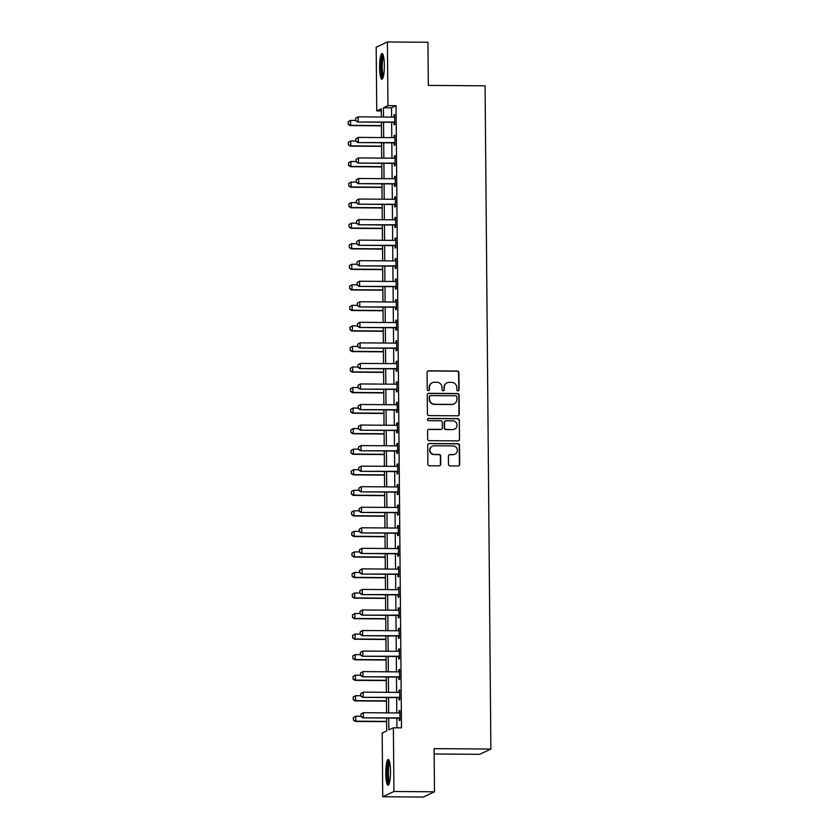 <?xml version="1.0" encoding="UTF-8"?>
<svg xmlns="http://www.w3.org/2000/svg" width="839" height="839" viewBox="0 0 839 839"><rect width="100%" height="100%" fill="white"/><g stroke="black" fill="none" stroke-linecap="round" stroke-linejoin="round"><path stroke-width="1.26" d="M457.947 390.922A1.133 1.112 64.9 0 0 459.059 389.799L458.902 372.652A1.615 1.584 64.9 0 0 457.297 371.037L428.645 370.817A1.615 1.584 64.9 0 0 427.072 372.422L427.219 389.569A1.133 1.112 64.9 0 0 428.813 390.596A1.133 1.112 64.9 0 0 429.442 389.579L429.421 387.366A5.181 5.076 64.9 0 1 434.476 382.238L436.867 382.259A5.181 5.076 64.9 0 1 442.006 387.45L442.017 389.674A1.133 1.112 64.9 0 0 443.621 390.712A1.133 1.112 64.9 0 0 444.251 389.695L444.23 387.471A5.181 5.076 64.9 0 1 449.284 382.343L451.665 382.364A5.181 5.076 64.9 0 1 456.804 387.566L456.825 389.778A1.133 1.112 64.9 0 0 457.947 390.922M458.262 390.88A1.133 1.112 64.9 0 0 458.755 389.946L458.597 372.799A1.615 1.584 64.9 0 0 456.993 371.174L428.341 370.964A1.615 1.584 64.9 0 0 427.827 371.048M428.656 390.659A1.133 1.112 64.9 0 0 429.138 389.726L429.421 387.366M443.464 390.764A1.133 1.112 64.9 0 0 443.946 389.831L444.23 387.471M385.783 773.453A12.868 2.36 90.4 0 1 388.237 759.473A12.868 2.36 90.4 0 1 390.502 771.23A12.868 2.36 90.4 0 1 388.048 785.21A12.868 2.36 90.4 0 1 385.783 773.453M379.616 67.466A12.868 2.36 90.4 0 1 382.081 53.486A12.868 2.36 90.4 0 1 384.346 65.253A12.868 2.36 90.4 0 1 381.892 79.233A12.868 2.36 90.4 0 1 379.616 67.466M448.487 464.303A1.615 1.584 64.9 0 0 450.092 465.928L458.125 465.981A1.615 1.584 64.9 0 0 459.709 464.376L459.541 445.341A1.615 1.584 64.9 0 0 457.937 443.716L429.274 443.506A1.615 1.584 64.9 0 0 427.701 445.11L427.869 464.145A1.615 1.584 64.9 0 0 429.474 465.771L439.185 465.844A1.615 1.584 64.9 0 0 440.758 464.24L440.695 456.091A1.615 1.584 64.9 0 0 439.08 454.465L434.266 454.434A4.331 4.237 64.9 0 1 432.389 446.191A4.331 4.237 64.9 0 1 434.193 445.803L453.06 445.939A4.331 4.237 64.9 0 1 454.937 454.182A4.331 4.237 64.9 0 1 453.133 454.57L449.987 454.549A1.615 1.584 64.9 0 0 448.414 456.154L448.487 464.303M381.305 110.937L376.742 110.905L376.187 47.204L387.398 41.95L427.942 42.254L428.32 85.4L485.078 85.819L490.867 749.059L434.109 748.64L434.487 791.796L393.942 791.492L382.731 796.746L382.175 733.055L386.716 730.926L386.601 718.058M387.398 41.95L387.954 105.641L383.413 107.78L383.486 117.03M388.73 718.079L388.835 729.93L393.386 727.801L401.493 727.853L396.06 105.704L387.954 105.641M393.386 727.801L393.942 791.492M457.685 415.808A1.615 1.584 64.9 0 0 459.269 414.204L459.101 395.169A1.615 1.584 64.9 0 0 457.496 393.543L428.844 393.323A1.615 1.584 64.9 0 0 427.261 394.928L427.429 413.963A1.615 1.584 64.9 0 0 429.033 415.588L457.685 415.808M459.321 420.255L459.489 439.29A1.615 1.584 64.9 0 1 457.905 440.894L429.253 440.685A1.615 1.584 64.9 0 1 427.649 439.059L427.575 430.91A1.615 1.584 64.9 0 1 429.159 429.306L440.779 429.39A1.615 1.584 64.9 0 0 442.352 427.796L442.31 422.384A1.615 1.584 64.9 0 0 440.706 420.759L428.603 420.675A1.133 1.112 64.9 0 1 428.11 418.514A1.133 1.112 64.9 0 1 428.582 418.409L457.716 418.63A1.615 1.584 64.9 0 1 459.321 420.255L459.489 439.29M396.06 105.704L391.519 107.832L391.603 117.093M391.645 122.284L391.782 137.638M391.823 142.829L391.96 158.183M392.002 163.374L392.138 178.728M392.18 183.919L392.316 199.273M392.358 204.464L392.495 219.828M392.537 225.02L392.673 240.374M392.715 245.565L392.851 260.919M392.904 266.11L393.03 281.464M393.082 286.655L393.208 302.009M393.26 307.2L393.397 322.554M393.439 327.745L393.575 343.109M393.617 348.3L393.753 363.654M393.795 368.845L393.931 384.199M393.973 389.39L394.11 404.744M394.152 409.935L394.288 425.289M394.33 430.48L394.466 445.834M394.508 451.025L394.645 466.379M394.697 471.57L394.823 486.935M394.875 492.126L395.001 507.48M395.054 512.671L395.179 528.025M395.232 533.216L395.368 548.57M395.41 553.761L395.547 569.115M395.589 574.306L395.725 589.66M395.767 594.851L395.903 610.215M395.945 615.396L396.081 630.76M396.123 635.952L396.26 651.305M396.302 656.497L396.438 671.85M396.48 677.042L396.616 692.395M396.669 697.587L396.795 712.94M396.847 718.132L396.931 727.822M394.005 122.442L394.026 124.812L394.781 124.466L394.697 114.597L393.931 114.953L393.952 117.103M394.183 142.997L394.204 145.367L394.959 145.011L394.875 135.142L394.12 135.499L394.131 137.648M394.361 163.542L394.382 165.912L395.138 165.556L395.054 155.687L394.299 156.044L394.309 158.193M394.54 184.087L394.561 186.457L395.316 186.101L395.232 176.242L394.477 176.589L394.498 178.738M394.718 204.632L394.739 207.002L395.494 206.646L395.41 196.787L394.655 197.144L394.676 199.283M394.896 225.177L394.917 227.547L395.672 227.191L395.589 217.332L394.833 217.689L394.854 219.839M395.075 245.722L395.096 248.092L395.851 247.736L395.767 237.877L395.012 238.234L395.033 240.384M395.253 266.267L395.274 268.637L396.039 268.291L395.945 258.422L395.19 258.779L395.211 260.929M395.442 286.823L395.452 289.193L396.218 288.836L396.123 278.968L395.368 279.324L395.389 281.474M395.62 307.368L395.641 309.738L396.396 309.381L396.312 299.523L395.547 299.869L395.568 302.019M395.798 327.913L395.819 330.283L396.574 329.926L396.49 320.068L395.725 320.425L395.746 322.564M395.977 348.458L395.998 350.828L396.753 350.471L396.669 340.613L395.914 340.97L395.924 343.109M396.155 369.003L396.176 371.373L396.931 371.016L396.847 361.158L396.092 361.515L396.102 363.665M396.333 389.548L396.354 391.918L397.109 391.572L397.025 381.703L396.27 382.06L396.291 384.21M396.511 410.103L396.532 412.473L397.287 412.117L397.204 402.248L396.448 402.605L396.469 404.755M396.69 430.648L396.711 433.018L397.466 432.662L397.382 422.793L396.627 423.15L396.648 425.3M396.868 451.193L396.889 453.563L397.644 453.207L397.56 443.349L396.805 443.695L396.826 445.845M397.046 471.738L397.067 474.108L397.833 473.752L397.738 463.894L396.983 464.25L397.004 466.39M397.225 492.283L397.246 494.653L398.011 494.297L397.917 484.439L397.162 484.795L397.183 486.945M397.413 512.828L397.434 515.198L398.189 514.842L398.106 504.984L397.34 505.34L397.361 507.49M397.592 533.373L397.613 535.743L398.368 535.397L398.284 525.529L397.518 525.885L397.539 528.035M397.77 553.929L397.791 556.299L398.546 555.942L398.462 546.074L397.707 546.43L397.717 548.58M397.948 574.474L397.969 576.844L398.724 576.487L398.64 566.619L397.885 566.975L397.896 569.125M398.126 595.019L398.147 597.389L398.903 597.032L398.819 587.174L398.064 587.531L398.085 589.67M398.305 615.564L398.326 617.934L399.081 617.577L398.997 607.719L398.242 608.076L398.263 610.215M398.483 636.109L398.504 638.479L399.259 638.122L399.175 628.264L398.42 628.621L398.441 630.771M398.661 656.654L398.682 659.024L399.437 658.667L399.354 648.809L398.598 649.166L398.619 651.316M398.84 677.209L398.861 679.58L399.626 679.223L399.532 669.354L398.777 669.711L398.798 671.861M399.018 697.754L399.039 700.125L399.804 699.768L399.71 689.899L398.955 690.256L398.976 692.406M399.207 718.299L399.228 720.67L399.983 720.313L399.899 710.455L399.133 710.801L399.154 712.951M434.151 753.988L479.667 754.324L490.867 749.059M434.487 791.796L423.276 797.05L382.731 796.746M381.357 117.02L381.284 108.776L376.742 110.905M386.559 712.867L386.422 697.513M386.38 692.322L386.244 676.968M386.202 671.777L386.066 656.423M386.024 651.232L385.888 635.868M385.846 630.676L385.709 615.323M385.667 610.131L385.531 594.778M385.489 589.586L385.353 574.233M385.3 569.041L385.174 553.688M385.122 548.496L384.996 533.143M384.944 527.951L384.807 512.598M384.765 507.406L384.629 492.042M384.587 486.851L384.451 471.497M384.409 466.306L384.272 450.952M384.231 445.761L384.094 430.407M384.052 425.216L383.916 409.862M383.874 404.671L383.738 389.317M383.696 384.126L383.559 368.761M383.507 363.57L383.381 348.216M383.329 343.025L383.203 327.671M383.15 322.48L383.024 307.126M382.972 301.935L382.836 286.581M382.794 281.39L382.657 266.036M382.615 260.845L382.479 245.491M382.437 240.3L382.301 224.936M382.259 219.745L382.123 204.391M382.081 199.2L381.944 183.846M381.902 178.655L381.766 163.301M381.724 158.11L381.588 142.756M381.535 137.565L381.409 122.211M383.538 122.221L383.664 137.575M383.717 142.766L383.853 158.12M383.895 163.311L384.031 178.676M384.073 183.867L384.21 199.221M384.252 204.412L384.388 219.766M384.43 224.957L384.566 240.311M384.608 245.502L384.744 260.856M384.786 266.047L384.923 281.401M384.965 286.592L385.101 301.956M385.153 307.137L385.279 322.501M385.332 327.692L385.458 343.046M385.51 348.237L385.636 363.591M385.688 368.782L385.825 384.136M385.867 389.327L386.003 404.681M386.045 409.872L386.181 425.226M386.223 430.417L386.36 445.782M386.401 450.973L386.538 466.327M386.58 471.518L386.716 486.872M386.758 492.063L386.894 507.417M386.936 512.608L387.073 527.962M387.125 533.153L387.251 548.507M387.303 553.698L387.429 569.052M387.482 574.243L387.618 589.607M387.66 594.799L387.796 610.152M387.838 615.344L387.975 630.697M388.017 635.889L388.153 651.242M388.195 656.434L388.331 671.787M388.373 676.979L388.509 692.332M388.551 697.524L388.688 712.888M391.519 107.832L383.413 107.78M393.931 114.953L394.697 114.964M394.12 135.499L394.875 135.509M394.299 156.044L395.054 156.054M394.477 176.589L395.232 176.599M394.655 197.144L395.41 197.144M394.833 217.689L395.589 217.689M395.012 238.234L395.777 238.234M395.19 258.779L395.956 258.79M395.368 279.324L396.134 279.335M395.547 299.869L396.312 299.88M395.725 320.425L396.49 320.425M395.914 340.97L396.669 340.97M396.092 361.515L396.847 361.515M396.27 382.06L397.025 382.07M396.448 402.605L397.204 402.615M396.627 423.15L397.382 423.16M396.805 443.695L397.571 443.705M396.983 464.25L397.749 464.25M397.162 484.795L397.927 484.795M397.34 505.34L398.106 505.34M397.518 525.885L398.284 525.896M397.707 546.43L398.462 546.441M397.885 566.975L398.64 566.986M398.064 587.531L398.819 587.531M398.242 608.076L398.997 608.076M398.42 628.621L399.175 628.621M398.598 649.166L399.364 649.176M398.777 669.711L399.542 669.721M398.955 690.256L399.721 690.266M399.133 710.801L399.899 710.811M447.124 382.815L446.82 382.962A5.181 5.076 64.9 0 0 443.925 387.618M432.316 382.71L432.012 382.846A5.181 5.076 64.9 0 0 429.128 387.503M458.209 415.724A1.615 1.584 64.9 0 0 458.964 414.34L458.797 395.305A1.615 1.584 64.9 0 0 457.192 393.68L428.54 393.47A1.615 1.584 64.9 0 0 428.016 393.554M456.888 396.92A1.133 1.112 64.9 0 0 455.766 395.788L430.617 395.599A1.133 1.112 64.9 0 0 429.505 396.721L429.526 399.06A5.181 5.076 64.9 0 0 434.665 404.262L451.864 404.388A5.181 5.076 64.9 0 0 456.909 399.259L456.888 396.92M430.145 395.704L429.841 395.84A1.133 1.112 64.9 0 0 429.201 396.857L429.505 396.721M454.014 403.916L453.71 404.062A5.181 5.076 64.9 0 1 451.56 404.534L434.361 404.398A5.181 5.076 64.9 0 1 429.222 399.207L429.201 396.857M458.43 440.811A1.615 1.584 64.9 0 0 459.185 439.437M441.45 429.243L441.146 429.39A1.615 1.584 64.9 0 1 440.475 429.537L428.855 429.453A1.615 1.584 64.9 0 0 428.33 429.537M459.017 420.391A1.615 1.584 64.9 0 0 457.412 418.766L428.278 418.556A1.133 1.112 64.9 0 0 427.963 418.598M452.84 429.484A4.331 4.237 64.9 0 0 456.951 424.261A4.331 4.237 64.9 0 0 452.756 420.853L446.117 420.8A1.615 1.584 64.9 0 0 444.534 422.405L444.586 427.806A1.615 1.584 64.9 0 0 446.191 429.432L452.536 429.62A4.331 4.237 64.9 0 0 454.339 429.232L454.633 429.086M445.436 420.947L445.131 421.094A1.615 1.584 64.9 0 0 444.23 422.541L444.534 422.405M452.536 429.62L445.887 429.578A1.615 1.584 64.9 0 1 444.282 427.953L444.23 422.541M454.937 454.182L454.633 454.319A4.331 4.237 64.9 0 1 452.829 454.717L449.683 454.686A1.615 1.584 64.9 0 0 449.169 454.78M432.389 446.191L432.085 446.338A4.331 4.237 64.9 0 0 433.962 454.57L434.266 454.434M439.699 465.76A1.615 1.584 64.9 0 0 440.454 464.387L440.391 456.238A1.615 1.584 64.9 0 0 438.787 454.612L433.962 454.57M458.65 465.897A1.615 1.584 64.9 0 0 459.405 464.523L459.237 445.488A1.615 1.584 64.9 0 0 457.633 443.862L428.981 443.642A1.615 1.584 64.9 0 0 428.456 443.737M348.133 121.76L348.248 124.182L348.133 121.76L350.545 120.397L350.587 125.326L381.43 125.556M348.248 124.182L350.587 125.326L350.041 125.588L381.441 125.819M355.726 120.438L350.545 120.397L348.227 121.718M348.154 124.224L350.041 125.588M355.705 118.215L355.726 120.68L355.705 118.215L358.117 116.841L393.795 117.103A1.647 1.615 64.9 0 0 394.288 117.03L394.718 116.904M394.76 122.263L394.33 122.116A1.647 1.615 64.9 0 0 393.837 122.043L357.613 122.033L355.726 120.68M394.76 122.693L393.785 122.379A1.647 1.615 64.9 0 0 393.292 122.295L357.613 122.033M355.799 118.163L358.117 116.841L358.159 121.77L355.82 120.638M348.311 142.315L348.426 144.738L348.311 142.315L350.723 140.942L350.765 145.871L381.619 146.101M348.426 144.738L350.765 145.871L350.22 146.133L381.619 146.364M355.904 140.983L350.723 140.942L348.405 142.263M348.332 144.78L350.22 146.133M348.489 162.86L348.604 165.283L348.489 162.86L350.901 161.487L350.943 166.426L381.797 166.646M348.604 165.283L350.943 166.426L350.408 166.678L381.797 166.909M356.082 161.528L350.901 161.487L348.584 162.818M348.51 165.325L350.408 166.678M348.667 183.405L348.783 185.828L348.667 183.405L351.08 182.042L351.132 186.971L381.976 187.191M348.783 185.828L351.132 186.971L350.587 187.223L381.976 187.454M356.26 182.073L351.08 182.042L348.762 183.363M348.688 185.87L350.587 187.223M355.883 138.76L355.904 141.225L355.883 138.76L358.295 137.386L393.973 137.659A1.647 1.615 64.9 0 0 394.466 137.586L394.896 137.449M394.938 142.808L394.508 142.661A1.647 1.615 64.9 0 0 394.026 142.588L357.792 142.578L355.904 141.225M394.949 143.238L393.963 142.924A1.647 1.615 64.9 0 0 393.481 142.84L357.792 142.578M355.977 138.718L358.295 137.386L358.337 142.326L355.998 141.183M356.061 159.305L356.082 161.77L356.061 159.305L358.473 157.942L394.162 158.204A1.647 1.615 64.9 0 0 394.645 158.131L395.075 157.994M395.117 163.353L394.697 163.217A1.647 1.615 64.9 0 0 394.204 163.133L357.98 163.123L356.082 161.77M395.127 163.794L394.152 163.469A1.647 1.615 64.9 0 0 393.659 163.385L357.98 163.123M356.156 159.263L358.473 157.942L358.526 162.871L356.176 161.728M356.239 179.85L356.26 182.315L356.239 179.85L358.652 178.487L394.34 178.749A1.647 1.615 64.9 0 0 394.823 178.676L395.253 178.539M395.295 183.898L394.875 183.762A1.647 1.615 64.9 0 0 394.382 183.678L358.159 183.668L356.26 182.315M395.305 184.339L394.33 184.014A1.647 1.615 64.9 0 0 393.837 183.93L358.159 183.668M356.334 179.808L358.652 178.487L358.704 183.416L356.355 182.273M348.846 203.95L348.961 206.373L348.846 203.95L351.268 202.587L351.31 207.516L382.154 207.747M348.961 206.373L351.31 207.516L350.765 207.768L382.154 207.999M356.439 202.619L351.268 202.587L348.94 203.908M348.867 206.415L350.765 207.768M356.418 200.395L356.439 202.86L356.418 200.395L358.84 199.032L394.519 199.294A1.647 1.615 64.9 0 0 395.012 199.221L395.431 199.084M395.473 204.443L395.054 204.307A1.647 1.615 64.9 0 0 394.561 204.223L358.337 204.213L356.439 202.86M395.484 204.884L394.508 204.559A1.647 1.615 64.9 0 0 394.015 204.485L358.337 204.213M356.512 200.353L358.84 199.032L358.882 203.961L356.533 202.818M383.087 77.492A11.138 2.045 90.4 0 1 382.343 76.454A11.138 2.045 90.4 0 1 381.284 64.236A11.138 2.045 90.4 0 1 383.255 55.248M383.58 56.559A10.309 1.898 -89.6 0 0 382.206 65.715A10.309 1.898 -89.6 0 0 383.224 75.72A10.309 1.898 -89.6 0 0 383.433 76.181M382.752 54.032A12.784 2.349 -89.6 0 0 380.948 65.274A12.784 2.349 -89.6 0 0 382.206 77.954A12.784 2.349 -89.6 0 0 382.563 78.698M389.254 783.469A11.138 2.045 90.4 0 1 387.398 773.306A11.138 2.045 90.4 0 1 389.411 761.225M389.747 762.536A10.309 1.898 -89.6 0 0 388.363 773.243A10.309 1.898 -89.6 0 0 389.6 782.168M388.908 760.019A12.784 2.349 -89.6 0 0 387.094 773.453A12.784 2.349 -89.6 0 0 388.73 784.675M349.024 224.495L349.139 226.918L349.024 224.495L351.447 223.132L351.489 228.061L382.332 228.292M349.139 226.918L351.489 228.061L350.943 228.313L382.332 228.554M356.617 223.164L351.447 223.132L349.118 224.453M349.045 226.96L350.943 228.313M349.202 245.04L349.318 247.463L349.202 245.04L351.625 243.677L351.667 248.606L382.511 248.837M349.318 247.463L351.667 248.606L351.122 248.868L382.511 249.099M356.795 243.719L351.625 243.677L349.297 244.998M349.223 247.505L351.122 248.868M349.391 265.585L349.412 268.06L349.391 265.585L351.803 264.222L351.845 269.151L382.689 269.382M349.496 268.008L351.845 269.151L351.3 269.413L382.689 269.644M356.974 264.264L351.803 264.222L349.475 265.543M349.412 268.06L351.3 269.413M349.569 286.141L349.674 288.564L349.569 286.141L351.981 284.767L352.023 289.696L382.867 289.927M349.674 288.564L352.023 289.696L351.478 289.958L382.867 290.189M357.162 284.809L351.981 284.767L349.653 286.099M349.59 288.606L351.478 289.958M349.748 306.686L349.853 309.109L349.748 306.686L352.16 305.312L352.202 310.252L383.045 310.472M349.853 309.109L352.202 310.252L351.656 310.503L383.056 310.734M357.341 305.354L352.16 305.312L349.832 306.644M349.769 309.151L351.656 310.503M356.596 220.94L356.617 223.405L356.596 220.94L359.019 219.577L394.697 219.839A1.647 1.615 64.9 0 0 395.19 219.766L395.609 219.629M395.662 224.988L395.232 224.852A1.647 1.615 64.9 0 0 394.739 224.768L358.515 224.768L356.617 223.405M395.662 225.429L394.687 225.104A1.647 1.615 64.9 0 0 394.194 225.03L358.515 224.768M356.69 220.898L359.019 219.577L359.061 224.506L356.711 223.363M356.774 241.485L356.806 243.96L356.774 241.485L359.197 240.122L394.875 240.384A1.647 1.615 64.9 0 0 395.368 240.311L395.788 240.185M395.84 245.544L395.41 245.397A1.647 1.615 64.9 0 0 394.917 245.324L358.693 245.313L356.806 243.96M395.84 245.974L394.865 245.659A1.647 1.615 64.9 0 0 394.372 245.575L358.693 245.313M356.869 241.443L359.197 240.122L359.239 245.051L356.89 243.908M356.963 262.041L356.984 264.505L356.963 262.041L359.375 260.667L395.054 260.929A1.647 1.615 64.9 0 0 395.547 260.856L395.966 260.73M396.018 266.089L395.589 265.942A1.647 1.615 64.9 0 0 395.096 265.869L358.872 265.858L356.984 264.505M396.018 266.519L395.043 266.204A1.647 1.615 64.9 0 0 394.55 266.12L358.872 265.858M357.047 261.999L359.375 260.667L359.417 265.596L357.068 264.463M357.141 282.586L357.162 285.05L357.141 282.586L359.553 281.212L395.232 281.484A1.647 1.615 64.9 0 0 395.725 281.411L396.144 281.275M396.197 286.634L395.767 286.498A1.647 1.615 64.9 0 0 395.274 286.414L359.05 286.403L357.162 285.05M396.197 287.074L395.221 286.749A1.647 1.615 64.9 0 0 394.729 286.665L359.05 286.403M357.225 282.544L359.553 281.212L359.595 286.151L357.246 285.008M357.32 303.131L357.341 305.595L357.32 303.131L359.732 301.767L395.41 302.03A1.647 1.615 64.9 0 0 395.903 301.956L396.323 301.82M396.375 307.179L395.945 307.043A1.647 1.615 64.9 0 0 395.452 306.959L359.228 306.948L357.341 305.595M396.375 307.619L395.4 307.294A1.647 1.615 64.9 0 0 394.907 307.21L359.228 306.948M357.404 303.089L359.732 301.767L359.774 306.696L357.424 305.553M349.926 327.231L350.041 329.654L349.926 327.231L352.338 325.868L352.38 330.797L383.224 331.027M350.041 329.654L352.38 330.797L351.835 331.048L383.234 331.279M357.519 325.899L352.338 325.868L350.01 327.189M349.947 329.696L351.835 331.048M357.498 323.676L357.519 326.14L357.498 323.676L359.91 322.312L395.589 322.575A1.647 1.615 64.9 0 0 396.081 322.501L396.511 322.365M396.553 327.724L396.123 327.588A1.647 1.615 64.9 0 0 395.63 327.504L359.407 327.493L357.519 326.14M396.553 328.164L395.578 327.839A1.647 1.615 64.9 0 0 395.085 327.766L359.407 327.493M357.592 323.634L359.91 322.312L359.952 327.241L357.613 326.098M350.104 347.776L350.22 350.199L350.104 347.776L352.516 346.413L352.558 351.342L383.413 351.572M350.22 350.199L352.558 351.342L352.013 351.593L383.413 351.824M357.697 346.444L352.516 346.413L350.199 347.734M350.125 350.241L352.013 351.593M357.676 344.221L357.697 346.685L357.676 344.221L360.088 342.857L395.767 343.12A1.647 1.615 64.9 0 0 396.26 343.046L396.69 342.91M396.732 348.269L396.302 348.133A1.647 1.615 64.9 0 0 395.809 348.049L359.585 348.038L357.697 346.685M396.742 348.709L395.756 348.384A1.647 1.615 64.9 0 0 395.274 348.311L359.585 348.038M357.771 344.179L360.088 342.857L360.13 347.786L357.792 346.643M350.283 368.321L350.398 370.744L350.283 368.321L352.695 366.958L352.737 371.887L383.591 372.117M350.398 370.744L352.737 371.887L352.191 372.138L383.591 372.38M357.875 367L352.695 366.958L350.377 368.279M350.303 370.786L352.191 372.138M357.854 364.766L357.875 367.23L357.854 364.766L360.267 363.402L395.945 363.665A1.647 1.615 64.9 0 0 396.438 363.591L396.868 363.455M396.91 368.824L396.49 368.678A1.647 1.615 64.9 0 0 395.998 368.594L359.763 368.594L357.875 367.23M396.92 369.254L395.945 368.94A1.647 1.615 64.9 0 0 395.452 368.856L359.763 368.594M357.949 364.724L360.267 363.402L360.309 368.331L357.97 367.188M350.461 388.866L350.576 391.289L350.461 388.866L352.873 387.503L352.925 392.432L383.769 392.662M350.576 391.289L352.925 392.432L352.38 392.694L383.769 392.925M358.054 387.545L352.873 387.503L350.555 388.824M350.482 391.331L352.38 392.694M358.033 385.311L358.054 387.786L358.033 385.311L360.445 383.947L396.134 384.21A1.647 1.615 64.9 0 0 396.616 384.136L397.046 384.01M397.088 389.369L396.669 389.223A1.647 1.615 64.9 0 0 396.176 389.149L359.952 389.139L358.054 387.786M397.099 389.799L396.123 389.485A1.647 1.615 64.9 0 0 395.63 389.401L359.952 389.139M358.127 385.269L360.445 383.947L360.497 388.877L358.148 387.744M350.639 409.411L350.754 411.844L350.639 409.411L353.062 408.048L353.104 412.977L383.947 413.208M350.754 411.844L353.104 412.977L352.558 413.239L383.947 413.47M358.232 408.09L353.062 408.048L350.733 409.369M350.66 411.886L352.558 413.239M358.211 405.866L358.232 408.331L358.211 405.866L360.634 404.492L396.312 404.765A1.647 1.615 64.9 0 0 396.795 404.692L397.225 404.555M397.267 409.914L396.847 409.768A1.647 1.615 64.9 0 0 396.354 409.694L360.13 409.684L358.232 408.331M397.277 410.344L396.302 410.03A1.647 1.615 64.9 0 0 395.809 409.946L360.13 409.684M358.305 405.824L360.634 404.492L360.676 409.432L358.326 408.289M350.817 429.967L350.933 432.389L350.817 429.967L353.24 428.593L353.282 433.532L384.126 433.753M350.933 432.389L353.282 433.532L352.737 433.784L384.126 434.015M358.41 428.635L353.24 428.593L350.912 429.925M350.838 432.431L352.737 433.784M358.389 426.411L358.41 428.876L358.389 426.411L360.812 425.048L396.49 425.31A1.647 1.615 64.9 0 0 396.983 425.237L397.403 425.1M397.455 430.459L397.025 430.323A1.647 1.615 64.9 0 0 396.532 430.239L360.309 430.229L358.41 428.876M397.455 430.9L396.48 430.575A1.647 1.615 64.9 0 0 395.987 430.491L360.309 430.229M358.484 426.369L360.812 425.048L360.854 429.977L358.505 428.834M350.996 450.512L351.111 452.934L350.996 450.512L353.418 449.148L353.46 454.077L384.304 454.298M351.111 452.934L353.46 454.077L352.915 454.329L384.304 454.56M358.589 449.18L353.418 449.148L351.09 450.47M351.017 452.976L352.915 454.329M351.184 471.057L351.289 473.479L351.184 471.057L353.597 469.693L353.639 474.622L384.482 474.853M351.289 473.479L353.639 474.622L353.093 474.874L384.482 475.105M358.767 469.725L353.597 469.693L351.268 471.015M351.205 473.521L353.093 474.874M351.363 491.602L351.468 494.024L351.363 491.602L353.775 490.238L353.817 495.167L384.661 495.398M351.468 494.024L353.817 495.167L353.271 495.419L384.661 495.66M358.945 490.27L353.775 490.238L351.447 491.56M351.384 494.066L353.271 495.419M351.541 512.147L351.646 514.569L351.541 512.147L353.953 510.783L353.995 515.712L384.839 515.943M351.646 514.569L353.995 515.712L353.45 515.975L384.839 516.205M359.134 510.825L353.953 510.783L351.625 512.105M351.562 514.611L353.45 515.975M351.719 532.692L351.835 535.114L351.719 532.692L354.131 531.328L354.173 536.257L385.017 536.488M351.835 535.114L354.173 536.257L353.628 536.52L385.028 536.75M359.312 531.37L354.131 531.328L351.803 532.65M351.74 535.167L353.628 536.52M351.898 553.247L352.013 555.67L351.898 553.247L354.31 551.873L354.352 556.802L385.195 557.033M352.013 555.67L354.352 556.802L353.806 557.065L385.206 557.295M359.491 551.915L354.31 551.873L351.992 553.195M351.919 555.712L353.806 557.065M352.076 573.792L352.191 576.215L352.076 573.792L354.488 572.418L354.53 577.358L385.384 577.578M352.191 576.215L354.53 577.358L353.985 577.61L385.384 577.84M359.669 572.46L354.488 572.418L352.17 573.75M352.097 576.257L353.985 577.61M352.254 594.337L352.37 596.76L352.254 594.337L354.666 592.974L354.719 597.903L385.562 598.134M352.37 596.76L354.719 597.903L354.173 598.155L385.562 598.385M359.847 593.005L354.666 592.974L352.349 594.295M352.275 596.802L354.173 598.155M358.568 446.956L358.589 449.421L358.568 446.956L360.99 445.593L396.669 445.855A1.647 1.615 64.9 0 0 397.162 445.782L397.581 445.645M397.634 451.004L397.204 450.868A1.647 1.615 64.9 0 0 396.711 450.784L360.487 450.774L358.589 449.421M397.634 451.445L396.658 451.12A1.647 1.615 64.9 0 0 396.165 451.036L360.487 450.774M358.662 446.914L360.99 445.593L361.032 450.522L358.683 449.379M358.756 467.501L358.777 469.966L358.756 467.501L361.169 466.138L396.847 466.4A1.647 1.615 64.9 0 0 397.34 466.327L397.759 466.19M397.812 471.549L397.382 471.413A1.647 1.615 64.9 0 0 396.889 471.329L360.665 471.319L358.777 469.966M397.812 471.99L396.837 471.665A1.647 1.615 64.9 0 0 396.344 471.591L360.665 471.319M358.84 467.459L361.169 466.138L361.21 471.067L358.861 469.924M358.935 488.046L358.956 490.511L358.935 488.046L361.347 486.683L397.025 486.945A1.647 1.615 64.9 0 0 397.518 486.872L397.938 486.735M397.99 492.094L397.56 491.958A1.647 1.615 64.9 0 0 397.067 491.874L360.843 491.874L358.956 490.511M397.99 492.535L397.015 492.21A1.647 1.615 64.9 0 0 396.522 492.136L360.843 491.874M359.019 488.004L361.347 486.683L361.389 491.612L359.04 490.469M359.113 508.591L359.134 511.066L359.113 508.591L361.525 507.228L397.204 507.49A1.647 1.615 64.9 0 0 397.696 507.417L398.116 507.28M398.168 512.65L397.738 512.503A1.647 1.615 64.9 0 0 397.246 512.43L361.022 512.419L359.134 511.066M398.168 513.08L397.193 512.765A1.647 1.615 64.9 0 0 396.7 512.681L361.022 512.419M359.197 508.549L361.525 507.228L361.567 512.157L359.218 511.014M359.291 529.147L359.312 531.611L359.291 529.147L361.703 527.773L397.382 528.035A1.647 1.615 64.9 0 0 397.875 527.962L398.305 527.836M398.347 533.195L397.917 533.048A1.647 1.615 64.9 0 0 397.424 532.975L361.2 532.964L359.312 531.611M398.347 533.625L397.371 533.31A1.647 1.615 64.9 0 0 396.878 533.226L361.2 532.964M359.375 529.094L361.703 527.773L361.745 532.702L359.407 531.569M359.47 549.692L359.491 552.156L359.47 549.692L361.882 548.318L397.56 548.591A1.647 1.615 64.9 0 0 398.053 548.517L398.483 548.381M398.525 553.74L398.095 553.604A1.647 1.615 64.9 0 0 397.602 553.52L361.378 553.509L359.491 552.156M398.525 554.18L397.55 553.855A1.647 1.615 64.9 0 0 397.057 553.771L361.378 553.509M359.564 549.65L361.882 548.318L361.924 553.258L359.585 552.114M359.648 570.237L359.669 572.701L359.648 570.237L362.06 568.873L397.738 569.136A1.647 1.615 64.9 0 0 398.231 569.062L398.661 568.926M398.703 574.285L398.273 574.149A1.647 1.615 64.9 0 0 397.791 574.065L361.557 574.054L359.669 572.701M398.714 574.725L397.738 574.4A1.647 1.615 64.9 0 0 397.246 574.316L361.557 574.054M359.742 570.195L362.06 568.873L362.102 573.803L359.763 572.659M359.826 590.782L359.847 593.246L359.826 590.782L362.238 589.418L397.927 589.681A1.647 1.615 64.9 0 0 398.41 589.607L398.84 589.471M398.882 594.83L398.462 594.694A1.647 1.615 64.9 0 0 397.969 594.61L361.745 594.599L359.847 593.246M398.892 595.271L397.917 594.945A1.647 1.615 64.9 0 0 397.424 594.872L361.745 594.599M359.921 590.74L362.238 589.418L362.291 594.348L359.941 593.204M352.432 614.882L352.548 617.305L352.432 614.882L354.855 613.519L354.897 618.448L385.741 618.679M352.548 617.305L354.897 618.448L354.352 618.7L385.741 618.93M360.025 613.55L354.855 613.519L352.527 614.84M352.453 617.347L354.352 618.7M360.004 611.327L360.025 613.791L360.004 611.327L362.427 609.963L398.106 610.226A1.647 1.615 64.9 0 0 398.588 610.152L399.018 610.016M399.06 615.375L398.64 615.239A1.647 1.615 64.9 0 0 398.147 615.155L361.924 615.144L360.025 613.791M399.07 615.816L398.095 615.49A1.647 1.615 64.9 0 0 397.602 615.417L361.924 615.144M360.099 611.285L362.427 609.963L362.469 614.893L360.12 613.749M352.611 635.427L352.726 637.85L352.611 635.427L355.033 634.064L355.075 638.993L385.919 639.224M352.726 637.85L355.075 638.993L354.53 639.245L385.919 639.486M360.204 634.106L355.033 634.064L352.705 635.385M352.632 637.892L354.53 639.245M360.183 631.872L360.204 634.336L360.183 631.872L362.605 630.509L398.284 630.771A1.647 1.615 64.9 0 0 398.777 630.697L399.196 630.561M399.249 635.931L398.819 635.784A1.647 1.615 64.9 0 0 398.326 635.7L362.102 635.7L360.204 634.336M399.249 636.361L398.273 636.046A1.647 1.615 64.9 0 0 397.78 635.962L362.102 635.7M360.277 631.83L362.605 630.509L362.647 635.438L360.298 634.294M352.789 655.972L352.904 658.395L352.789 655.972L355.212 654.609L355.254 659.538L386.097 659.769M352.904 658.395L355.254 659.538L354.708 659.8L386.097 660.031M360.382 654.651L355.212 654.609L352.883 655.93M352.81 658.437L354.708 659.8M360.361 652.417L360.382 654.892L360.361 652.417L362.784 651.054L398.462 651.316A1.647 1.615 64.9 0 0 398.955 651.242L399.374 651.116M399.427 656.476L398.997 656.329A1.647 1.615 64.9 0 0 398.504 656.255L362.28 656.245L360.382 654.892M399.427 656.906L398.452 656.591A1.647 1.615 64.9 0 0 397.959 656.507L362.28 656.245M360.455 652.375L362.784 651.054L362.826 655.983L360.476 654.85M352.967 676.517L353.083 678.95L352.967 676.517L355.39 675.154L355.432 680.083L386.276 680.314M353.083 678.95L355.432 680.083L354.887 680.345L386.276 680.576M360.56 675.196L355.39 675.154L353.062 676.475M352.999 678.992L354.887 680.345M360.539 672.972L360.571 675.437L360.539 672.972L362.962 671.599L398.64 671.871A1.647 1.615 64.9 0 0 399.133 671.798L399.553 671.661M399.605 677.021L399.175 676.874A1.647 1.615 64.9 0 0 398.682 676.8L362.458 676.79L360.571 675.437M399.605 677.451L398.63 677.136A1.647 1.615 64.9 0 0 398.137 677.052L362.458 676.79M360.634 672.93L362.962 671.599L363.004 676.538L360.655 675.395M353.156 697.073L353.261 699.495L353.156 697.073L355.568 695.699L355.61 700.638L386.454 700.859M353.261 699.495L355.61 700.638L355.065 700.89L386.454 701.121M360.739 695.741L355.568 695.699L353.24 697.031M353.177 699.537L355.065 700.89M360.728 693.517L360.749 695.982L360.728 693.517L363.14 692.144L398.819 692.416A1.647 1.615 64.9 0 0 399.312 692.343L399.731 692.206M399.784 697.566L399.354 697.429A1.647 1.615 64.9 0 0 398.861 697.345L362.637 697.335L360.749 695.982M399.784 698.006L398.808 697.681A1.647 1.615 64.9 0 0 398.315 697.597L362.637 697.335M360.812 693.475L363.14 692.144L363.182 697.083L360.833 695.94M353.334 717.618L353.439 720.04L353.334 717.618L355.746 716.244L355.788 721.183L386.632 721.404M353.439 720.04L355.788 721.183L355.243 721.435L386.632 721.666M360.927 716.286L355.746 716.244L353.418 717.576M353.355 720.082L355.243 721.435M360.906 714.062L360.927 716.527L360.906 714.062L363.318 712.699L398.997 712.961A1.647 1.615 64.9 0 0 399.49 712.888L399.909 712.751M399.962 718.111L399.532 717.974A1.647 1.615 64.9 0 0 399.039 717.89L362.815 717.88L360.927 716.527M399.962 718.551L398.986 718.226A1.647 1.615 64.9 0 0 398.494 718.142L362.815 717.88M360.99 714.02L363.318 712.699L363.36 717.628L361.011 716.485M393.837 122.043L393.292 122.295M394.33 122.116L393.785 122.379M394.026 142.588L393.481 142.84M394.508 142.661L393.963 142.924M394.204 163.133L393.659 163.385M394.697 163.217L394.152 163.469M394.382 183.678L393.837 183.93M394.875 183.762L394.33 184.014M394.561 204.223L394.015 204.485M395.054 204.307L394.508 204.559M394.739 224.768L394.194 225.03M395.232 224.852L394.687 225.104M394.917 245.324L394.372 245.575M395.41 245.397L394.865 245.659M395.096 265.869L394.55 266.12M395.589 265.942L395.043 266.204M395.274 286.414L394.729 286.665M395.767 286.498L395.221 286.749M395.452 306.959L394.907 307.21M395.945 307.043L395.4 307.294M395.63 327.504L395.085 327.766M396.123 327.588L395.578 327.839M395.809 348.049L395.274 348.311M396.302 348.133L395.756 348.384M395.998 368.594L395.452 368.856M396.49 368.678L395.945 368.94M396.176 389.149L395.63 389.401M396.669 389.223L396.123 389.485M396.354 409.694L395.809 409.946M396.847 409.768L396.302 410.03M396.532 430.239L395.987 430.491M397.025 430.323L396.48 430.575M396.711 450.784L396.165 451.036M397.204 450.868L396.658 451.12M396.889 471.329L396.344 471.591M397.382 471.413L396.837 471.665M397.067 491.874L396.522 492.136M397.56 491.958L397.015 492.21M397.246 512.43L396.7 512.681M397.738 512.503L397.193 512.765M397.424 532.975L396.878 533.226M397.917 533.048L397.371 533.31M397.602 553.52L397.057 553.771M398.095 553.604L397.55 553.855M397.791 574.065L397.246 574.316M398.273 574.149L397.738 574.4M397.969 594.61L397.424 594.872M398.462 594.694L397.917 594.945M398.147 615.155L397.602 615.417M398.64 615.239L398.095 615.49M398.326 635.7L397.78 635.962M398.819 635.784L398.273 636.046M398.504 656.255L397.959 656.507M398.997 656.329L398.452 656.591M398.682 676.8L398.137 677.052M399.175 676.874L398.63 677.136M398.861 697.345L398.315 697.597M399.354 697.429L398.808 697.681M399.039 717.89L398.494 718.142M399.532 717.974L398.986 718.226"/></g></svg>

